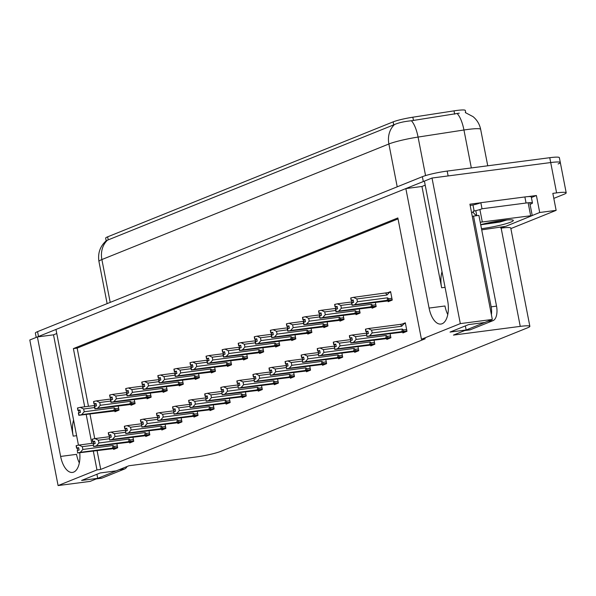 <?xml version="1.0" encoding="UTF-8"?>
<svg xmlns="http://www.w3.org/2000/svg" width="596" height="596" viewBox="0 0 596 596"><rect width="100%" height="100%" fill="white"/><g stroke="black" fill="none" stroke-linecap="round" stroke-linejoin="round"><path stroke-width="0.89" d="M93.326 451.15L96.969 469.916L58.095 485.569L29.8 339.996L37.399 336.934L60.628 456.432A19.892 9.767 -97.4 0 0 72.489 472.419A19.892 9.767 -97.4 0 0 79.76 452.915M60.628 456.432L76.526 454.353A19.892 9.767 -97.4 0 0 79.328 462.928M78.456 445.16L55.972 329.454L405.846 188.574L421.953 186.474L425.201 185.162M405.846 188.574L429.075 308.065A19.892 9.767 -97.4 0 0 440.928 324.053A19.892 9.767 -97.4 0 0 447.641 300.593L424.412 181.095L432.011 178.033L550.704 162.552A18.647 2.049 -11 0 1 560.307 162.499A18.647 2.049 -11 0 1 558.109 163.952M56.762 333.522L53.513 334.833L37.399 336.934M527.646 196.658L536.4 195.518L531.394 197.529M58.095 485.569L90.108 481.397L97.707 478.335L81.592 480.436L100.165 472.963L116.272 470.855L128.982 465.744L195.786 457.028A18.647 2.049 169 0 0 220.602 451.418L527.661 327.778A18.647 2.049 169 0 0 529.859 326.325A18.647 2.049 169 0 0 520.248 326.377L453.444 335.094L466.154 329.975L450.04 332.076L468.605 324.596L484.719 322.496L492.318 319.441L469.916 204.19L480.629 202.789M504.305 226.756L500.826 228.156L500.677 227.381M510.861 228.588L556.135 210.358L539.708 212.496L532.221 215.514M539.708 212.496L536.4 195.518M529.859 326.325L510.757 228.059A18.647 2.049 169 0 0 501.154 228.112L500.826 228.156M556.135 210.358L552.835 193.372L556.597 192.88A18.647 2.049 -11 0 1 566.2 192.828A18.647 2.049 -11 0 1 564.002 194.281L553.811 198.386M492.318 319.441L460.313 323.613L432.011 178.033M460.313 323.613L421.439 339.266L397.852 217.95L73.39 348.6L84.699 406.792M86.211 414.563L91.814 443.379M466.154 329.975L465.357 325.908M97.707 478.335L96.917 474.267M97.081 450.658L100.731 469.425L425.194 338.774L421.439 339.266M100.731 469.425L96.969 469.916M106.17 240.777L105.656 238.147A16.785 1.84 -11 0 1 107.638 236.835L393.144 121.867A16.785 1.84 -11 0 1 412.834 117.203L454.01 110.856A16.785 1.84 -11 0 1 465.29 110.431L465.737 112.704M398.039 218.903L77.152 348.116L88.461 406.301M89.974 414.071L94.749 438.641M77.152 348.116L73.39 348.6M258.105 390.38L258.262 391.177L262.322 389.538L261.525 385.456M274.182 383.906L274.331 384.703L278.392 383.072L277.602 378.981M290.252 377.439L290.408 378.236L294.469 376.598L293.672 372.507M306.322 370.965L306.478 371.762L310.538 370.123L309.749 366.041M338.468 358.025L338.625 358.822L342.685 357.183L341.888 353.093M322.399 364.491L322.548 365.288L326.615 363.657L325.818 359.567M386.685 338.603L386.841 339.4L390.902 337.768L390.104 333.678M370.615 345.077L370.764 345.874L374.832 344.242L374.035 340.152M354.538 351.551L354.695 352.348L358.755 350.709L357.965 346.626M242.036 396.854L242.192 397.651L246.252 396.012L245.455 391.922M225.959 403.321L226.115 404.118L230.175 402.486L229.385 398.396M209.889 409.795L210.045 410.592L214.106 408.96L213.308 404.87M193.819 416.269L193.976 417.066L198.036 415.427L197.239 411.344M177.742 422.735L177.899 423.532L181.959 421.901L181.169 417.811M161.672 429.209L161.829 430.007L165.889 428.375L165.092 424.285M145.603 435.683L145.752 436.481L149.82 434.842L149.022 430.759M129.526 442.157L129.682 442.955L133.742 441.316L132.953 437.226M113.456 448.624L113.612 449.421L117.673 447.79L116.876 443.7M402.754 332.136L402.911 332.933L406.971 331.294L405.325 322.801L402.501 323.941M339.809 320.335L339.958 321.132L344.026 319.493L343.229 315.403M355.879 313.861L356.035 314.658L360.096 313.019L359.299 308.937M371.949 307.387L372.105 308.184L376.165 306.553L375.376 302.463M323.732 326.802L323.889 327.599L327.949 325.967L327.159 321.877M307.663 333.276L307.819 334.073L311.879 332.434L311.082 328.351M291.593 339.75L291.742 340.547L295.81 338.908L295.013 334.818M275.516 346.216L275.672 347.014L279.733 345.382L278.943 341.292M259.446 352.69L259.603 353.488L263.663 351.856L262.866 347.766M243.377 359.165L243.526 359.962L247.593 358.323L246.796 354.24M227.3 365.631L227.456 366.428L231.516 364.797L230.726 360.707M211.23 372.105L211.386 372.902L215.447 371.271L214.649 367.181M195.153 378.579L195.309 379.376L199.369 377.737L198.58 373.655M179.083 385.053L179.24 385.85L183.3 384.211L182.503 380.121M163.013 391.52L163.17 392.317L167.23 390.685L166.433 386.595M146.936 397.994L147.093 398.791L151.153 397.152L150.363 393.069M130.867 404.468L131.023 405.265L135.083 403.626L134.286 399.536M114.797 410.935L114.954 411.732L119.014 410.1L118.217 406.01M388.026 300.92L388.182 301.71L392.243 300.079L390.589 291.586L387.765 292.725M53.513 334.833L73.204 436.13L76.616 435.683M73.584 420.076A19.892 9.767 -97.4 0 0 73.204 436.13M421.953 186.474L441.643 287.771A19.892 9.767 82.6 0 1 442.023 271.716M447.775 314.561A19.892 9.767 82.6 0 1 444.966 305.994L429.075 308.065M36.207 337.418L35.365 333.097A18.647 2.049 -11 0 1 37.563 331.637L422.37 176.692A18.647 2.049 -11 0 1 447.179 171.082L448.125 175.932L550.704 162.552A18.647 2.049 -11 0 1 560.307 162.499L566.2 192.828M37.533 336.919A18.647 2.049 -11 0 1 38.502 336.487L423.309 181.542A18.647 2.049 -11 0 1 424.419 181.124M459.278 113.151L411.396 120.757C404.312 121.45 398.687 122.709 394.537 124.534L106.334 240.635C100.113 246.222 97.655 253.181 98.951 261.502L107.138 303.617M447.179 171.082L549.758 157.702A18.647 2.049 -11 0 1 559.361 157.642L560.307 162.499M357.429 301.74L354.888 304.63L352.057 305.286L351.588 302.857L353.674 302.366L353.204 299.937L351.349 300.332L350.88 297.911L353.473 297.352L356.892 298.954L357.429 301.74L387.482 297.821L388.786 298.708L388.287 300.175L392.161 299.669M351.349 300.332L350.88 297.911M390.715 292.241L353.473 297.352M389.419 292.405L386.946 295.035L356.892 298.954M385.947 301.174L352.057 305.286M354.888 304.63L388.287 300.175M351.29 300.362L353.234 300.108L351.111 300.429L350.828 297.963M353.272 300.31L351.811 300.496L352.236 302.671M386.946 295.035A4.224 2.079 -97.4 0 0 385.575 293.165M352.296 305.189L351.826 302.761M387.482 297.821A4.224 2.079 82.6 0 1 386.99 300.444M351.111 300.429L351.811 300.496M350.701 297.978L351.178 300.406M365.437 329.201L365.847 331.652L365.557 329.178M367.978 331.354L365.907 331.622M366.555 333.976L367.032 336.405L366.555 333.976L368.41 333.581L367.933 331.152L366.026 331.577L365.549 329.148L368.209 328.567L371.621 330.169L372.165 332.963L402.218 329.037A4.224 2.079 82.6 0 1 401.726 331.659L406.897 330.892M366.086 331.555L365.616 329.126M366.026 331.577L367.97 331.324M365.847 331.652L366.547 331.711L366.965 333.894M368.008 331.525L366.547 331.711M405.95 331.704L400.683 332.397M400.467 332.426L366.793 336.502M402.218 329.037L403.522 329.931L403.015 331.398M372.165 332.963L369.624 335.846L401.726 331.659M367.032 336.405L369.624 335.846M368.209 328.567L400.311 324.38A4.224 2.079 82.6 0 1 401.674 326.25L371.621 330.169M400.311 324.38L404.148 323.628L401.674 326.25M404.148 323.628L405.451 323.457M341.359 308.214L338.819 311.105L335.988 311.753L335.511 309.331L337.604 308.832L337.127 306.411L335.28 306.806L334.81 304.385L337.403 303.818L340.815 305.428L341.359 308.214L371.412 304.295L372.716 305.182L372.209 306.649L376.091 306.143M335.28 306.806L334.81 304.385M352.087 301.904L337.403 303.818M351.804 303.99L340.815 305.428M369.878 307.648L335.988 311.753M338.819 311.105L372.209 306.649M337.172 306.612L335.041 306.903L334.751 304.437M337.202 306.776L335.742 306.97L336.159 309.145M336.226 311.663L335.749 309.235M371.412 304.295A4.224 2.079 82.6 0 1 370.921 306.91M335.041 306.903L335.742 306.97M337.165 306.575L335.22 306.828M334.632 304.452L335.101 306.88M325.289 314.688L322.749 317.571L319.91 318.227L319.441 315.798L321.527 315.306L321.058 312.878L319.21 313.28L318.733 310.851L321.333 310.293L324.745 311.902L325.289 314.688L355.343 310.762L356.639 311.656L356.14 313.123L360.014 312.617M319.21 313.28L318.733 310.851M336.01 308.378L321.333 310.293M335.734 310.464L324.745 311.902M353.808 314.122L319.91 318.227M322.749 317.571L356.14 313.123M321.095 313.079L318.972 313.377L318.681 310.911M321.132 313.25L319.665 313.444L320.089 315.619M320.149 318.13L319.68 315.709M355.343 310.762A4.224 2.079 82.6 0 1 354.851 313.384M318.972 313.377L319.665 313.444M321.095 313.049L319.143 313.302M318.562 310.926L319.031 313.347M309.212 321.155L306.672 324.045L303.841 324.701L303.371 322.272L305.457 321.78L304.988 319.352L303.133 319.754L302.664 317.325L305.256 316.767L308.676 318.368L309.212 321.155L339.266 317.236L340.569 318.122L340.07 319.59L343.944 319.091M303.133 319.754L302.664 317.325M319.94 314.852L305.256 316.767M319.665 316.938L308.676 318.368M337.731 320.596L303.841 324.701M306.672 324.045L340.07 319.59M305.025 319.553L302.895 319.843L302.612 317.377M305.055 319.724L303.595 319.91L304.02 322.086M304.079 324.604L303.61 322.175M339.266 317.236A4.224 2.079 82.6 0 1 338.774 319.858M302.895 319.843L303.595 319.91M305.018 319.523L303.073 319.776M302.485 317.392L302.962 319.821M349.368 335.667L349.777 338.118L349.487 335.652M351.901 337.828L349.837 338.096M350.485 340.45L350.955 342.879L350.485 340.45L352.333 340.055L351.863 337.627L349.949 338.051L349.48 335.623L352.139 335.041L355.551 336.643L356.095 339.429L386.148 335.511A4.224 2.079 82.6 0 1 385.657 338.133L390.82 337.358M350.016 338.021L349.539 335.6M349.949 338.051L351.893 337.798M349.777 338.118L350.47 338.185L350.895 340.361M351.938 337.999L350.47 338.185M389.881 338.178L384.614 338.863M384.39 338.893L350.716 342.976M386.148 335.511L387.445 336.397L386.946 337.865M356.095 339.429L353.555 342.32L385.657 338.133M350.955 342.879L353.555 342.32M352.139 335.041L366.816 333.127M366.54 335.213L355.551 336.643M333.291 342.141L333.7 344.592L333.417 342.126M335.831 344.302L333.76 344.57M334.416 346.924L334.885 349.345L334.416 346.924L336.263 346.522L335.794 344.101L333.879 344.518L333.41 342.097L336.062 341.508L339.474 343.117L340.018 345.904L370.071 341.985A4.224 2.079 82.6 0 1 369.58 344.6L374.75 343.832M333.939 344.495L333.469 342.067M333.879 344.518L335.824 344.264M333.7 344.592L334.401 344.659L334.825 346.835M335.861 344.466L334.401 344.659M373.804 344.652L368.537 345.337M368.321 345.367L334.647 349.442M370.071 341.985L371.375 342.871L370.876 344.339M340.018 345.904L337.478 348.787L369.58 344.6M334.885 349.345L337.478 348.787M336.062 341.508L350.746 339.593M350.47 341.679L339.474 343.117M317.221 348.615L317.631 351.066L317.34 348.6M319.761 350.768L317.69 351.037M318.339 353.398L318.577 355.916L318.339 353.398L320.194 352.996L319.717 350.567L317.81 350.992L317.333 348.563L319.992 347.982L323.405 349.591L323.948 352.378L354.002 348.451A4.224 2.079 82.6 0 1 353.51 351.074L358.68 350.306M317.869 350.97L317.4 348.541M317.81 350.992L319.754 350.739M317.631 351.066L318.324 351.133L318.748 353.309M319.791 350.94L318.324 351.133M357.734 351.126L352.467 351.811M352.251 351.841L318.577 355.916M354.002 348.451L355.305 349.345L354.799 350.813M323.948 352.378L321.408 355.261L353.51 351.074M318.808 355.819L321.408 355.261M319.992 347.982L334.676 346.067M334.393 348.153L323.405 349.591M301.144 355.082L301.561 357.533L301.271 355.067M303.684 357.242L301.621 357.511M302.269 359.865L302.738 362.293L302.269 359.865L304.116 359.47L303.647 357.041L301.732 357.466L301.263 355.037L303.923 354.456L307.335 356.058L307.871 358.844L337.925 354.925A4.224 2.079 82.6 0 1 337.433 357.548L342.603 356.773M301.8 357.444L301.323 355.015M301.732 357.466L303.677 357.213M301.561 357.533L302.254 357.6L302.679 359.775M303.722 357.414L302.254 357.6M341.664 357.593L336.397 358.285M336.174 358.308L302.5 362.39M337.925 354.925L339.228 355.812L338.729 357.28M307.871 358.844L305.338 361.735L337.433 357.548M302.738 362.293L305.338 361.735M303.923 354.456L318.599 352.541M318.324 354.627L307.335 356.058M96.217 478.931L101.268 478.275A12.434 6.102 -97.4 0 0 102.02 478.074L124.646 468.963A12.434 6.102 -97.4 0 0 127.06 466.512M96.351 478.879A12.434 6.102 -97.4 0 0 96.649 478.774L119.274 469.663A12.434 6.102 -97.4 0 0 119.573 469.529M464.664 330.571L469.715 329.916A12.434 6.102 -97.4 0 0 470.46 329.715L493.093 320.603A12.434 6.102 -97.4 0 0 496.535 306.135L478.901 215.394L473.529 216.095A12.434 6.102 82.6 0 1 472.777 216.296A12.434 6.102 82.6 0 1 472.27 216.318M477.374 215.596A12.434 6.102 -97.4 0 1 473.313 212.414L473.075 211.2L474.148 211.059L472.971 204.994L471.898 205.128A6.213 5.371 -111.9 0 0 470.758 205.434L470.199 205.657M464.791 330.519A12.434 6.102 -97.4 0 0 465.096 330.415L487.722 321.304A12.434 6.102 -97.4 0 0 488.02 321.17M491.402 314.718A12.434 6.102 -97.4 0 0 491.164 306.836L473.529 216.095M524.875 196.956L526.052 203.02A12.434 1.363 -11 0 1 532.459 202.99L531.274 196.918A12.434 1.363 169 0 0 524.875 196.956L480.838 202.7A12.434 1.363 -11 0 1 472.971 204.994M532.459 202.99A12.434 1.363 -11 0 1 530.991 203.959L530.053 204.339M470.207 205.695A6.213 5.371 -111.9 0 1 470.758 205.434M473.313 212.414L471.563 212.638M480.838 202.7L482.015 208.771A12.434 1.363 -11 0 1 474.148 211.059M526.052 203.02L482.015 208.771M480.696 224.662A21.761 2.384 -11 0 1 502.115 220.483A21.761 2.384 -11 0 1 513.141 220.185A21.761 2.384 -11 0 1 504.089 224.245A21.761 2.384 -11 0 1 481.806 228.655A21.761 2.384 -11 0 1 481.486 228.7M480.726 224.789L499.739 222.077L506.965 219.954M480.227 222.241L532.235 215.566L505.758 226.324L481.71 229.855M475.876 210.656L478.312 210.023M481.426 224.476L499.739 222.077M486.582 223.247L505.237 220.11M293.143 327.629L290.602 330.519L287.771 331.167L287.294 328.746L289.388 328.247L288.911 325.826L287.063 326.221L286.594 323.799L289.187 323.241L292.599 324.842L293.143 327.629L323.196 323.71L324.5 324.596L323.993 326.064L327.875 325.558M287.063 326.221L286.594 323.799M303.871 321.319L289.187 323.241M303.587 323.412L292.599 324.842M321.661 327.062L287.771 331.167M290.602 330.519L323.993 326.064M287.004 326.25L288.948 325.997L286.825 326.317L286.534 323.851M288.986 326.191L287.518 326.385L287.942 328.56M288.01 331.078L287.533 328.649M323.196 323.71A4.224 2.079 82.6 0 1 322.704 326.325M286.825 326.317L287.518 326.385M286.415 323.866L286.885 326.295M277.073 334.103L274.532 336.986L271.694 337.641L271.225 335.22L273.311 334.721L272.841 332.292L270.994 332.695L270.517 330.266L273.117 329.707L276.529 331.316L277.073 334.103L307.126 330.184L308.423 331.071L307.923 332.538L311.797 332.032M270.994 332.695L270.517 330.266M287.793 327.793L273.117 329.707M287.518 329.879L276.529 331.316M305.592 333.536L271.694 337.641M274.532 336.986L307.923 332.538M272.879 332.493L270.755 332.791L270.465 330.326M272.916 332.665L271.448 332.859L271.873 335.034M271.932 337.545L271.463 335.123M307.126 330.184A4.224 2.079 82.6 0 1 306.627 332.799M270.755 332.791L271.448 332.859M272.871 332.464L270.927 332.717M270.346 330.34L270.815 332.769M260.996 340.577L258.455 343.46L255.624 344.115L255.155 341.687L257.241 341.195L256.772 338.766L254.917 339.169L254.447 336.74L257.04 336.181L260.452 337.783L260.996 340.577L291.049 336.651L292.353 337.545L291.854 339.005L295.728 338.506M256.809 338.968L254.678 339.266L254.447 336.74M271.724 334.267L257.04 336.181M271.448 336.353L260.452 337.783M289.514 340.011L255.624 344.115M258.455 343.46L291.854 339.005M256.839 339.139L255.379 339.325L255.803 341.501M255.863 344.019L255.393 341.59M291.049 336.651A4.224 2.079 82.6 0 1 290.557 339.273M254.678 339.266L255.379 339.325M254.917 339.169L254.388 336.762M256.801 338.938L254.857 339.191M254.269 336.815L254.738 339.236M285.074 361.556L285.484 364.007L285.193 361.541M287.615 363.716L285.544 363.985M286.192 366.339L286.669 368.768L286.192 366.339L288.047 365.937L287.577 363.515L285.663 363.94L285.193 361.511L287.846 360.93L291.258 362.532L291.802 365.318L321.855 361.399A4.224 2.079 82.6 0 1 321.363 364.014L326.534 363.247M285.722 363.91L285.253 361.489M285.663 363.94L287.607 363.679M285.484 364.007L286.184 364.074L286.609 366.249M287.644 363.88L286.184 364.074M325.587 364.067L320.32 364.752M320.104 364.782L286.43 368.857M321.855 361.399L323.159 362.286L322.66 363.754M291.802 365.318L289.261 368.209L321.363 364.014M286.669 368.768L289.261 368.209M287.846 360.93L302.53 359.008M302.254 361.094L291.258 362.532M269.005 368.03L269.414 370.481L269.124 368.015M271.545 370.183L269.474 370.451M270.122 372.813L270.353 375.331L270.122 372.813L271.977 372.411L271.5 369.982L269.593 370.407L269.116 367.985L271.776 367.397L275.188 369.006L275.732 371.792L305.785 367.866A4.224 2.079 82.6 0 1 305.294 370.488L310.464 369.721M269.653 370.384L269.183 367.955M269.593 370.407L271.538 370.153M269.414 370.481L270.107 370.548L270.532 372.724M271.575 370.354L270.107 370.548M309.518 370.541L304.251 371.226M304.035 371.256L270.353 375.331M305.785 367.866L307.089 368.76L306.582 370.228M275.732 371.792L273.191 374.675L305.294 370.488M270.591 375.234L273.191 374.675M271.776 367.397L286.46 365.482M286.177 367.568L275.188 369.006M252.928 374.504L253.345 376.948L253.054 374.482M255.468 376.657L253.404 376.925M254.052 379.28L254.522 381.708L254.052 379.28L255.9 378.885L255.431 376.456L253.516 376.881L253.047 374.452L255.706 373.871L259.118 375.473L259.655 378.259L289.708 374.34A4.224 2.079 82.6 0 1 289.216 376.963L294.387 376.195M253.576 376.858L253.106 374.43M253.516 376.881L255.46 376.627M253.345 376.948L254.038 377.015L254.462 379.19M255.505 376.828L254.038 377.015M293.448 377.007L288.181 377.7M287.957 377.722L254.283 381.805M289.708 374.34L291.012 375.227L290.513 376.694M259.655 378.259L257.114 381.149L289.216 376.963M254.522 381.708L257.114 381.149M255.706 373.871L270.383 371.956M270.107 374.042L259.118 375.473M244.926 347.043L242.386 349.934L239.555 350.59L239.078 348.161L241.171 347.669L240.695 345.24L238.847 345.635L238.378 343.214L240.97 342.655L244.382 344.257L244.926 347.043L274.98 343.125L276.283 344.011L275.777 345.479L279.658 344.972M238.847 345.635L238.378 343.214M255.654 340.741L240.97 342.655M255.371 342.827L244.382 344.257M273.445 346.477L239.555 350.59M242.386 349.934L275.777 345.479M240.739 345.442L238.609 345.732L238.318 343.266M240.769 345.606L239.301 345.799L239.726 347.975M239.786 350.493L239.316 348.064M274.98 343.125A4.224 2.079 82.6 0 1 274.488 345.747M238.609 345.732L239.301 345.799M240.732 345.412L238.787 345.665M238.199 343.281L238.668 345.71M228.849 353.517L226.309 356.401L223.478 357.056L223.008 354.635L225.094 354.136L224.625 351.714L222.77 352.109L222.301 349.681L224.901 349.122L228.313 350.731L228.849 353.517L258.902 349.599L260.206 350.485L259.707 351.953L263.581 351.446M222.77 352.109L222.301 349.681M239.577 347.207L224.901 349.122M239.301 349.293L228.313 350.731M257.375 352.951L223.478 357.056M226.309 356.401L259.707 351.953M224.662 351.908L222.539 352.206L222.248 349.74M224.699 352.08L223.232 352.273L223.656 354.449M223.716 356.959L223.247 354.538M258.902 349.599A4.224 2.079 82.6 0 1 258.411 352.214M222.539 352.206L223.232 352.273M224.655 351.878L222.71 352.132M222.122 349.755L222.599 352.184M212.779 359.991L210.239 362.875L207.408 363.53L206.939 361.101L209.025 360.61L208.555 358.181L206.7 358.583L206.231 356.155L208.823 355.596L212.236 357.198L212.779 359.991L242.833 356.065L244.136 356.959L243.637 358.427L247.511 357.92M206.7 358.583L206.231 356.155M223.507 353.681L208.823 355.596M223.224 355.767L212.236 357.198M241.298 359.425L207.408 363.53M210.239 362.875L243.637 358.427M208.593 358.382L206.462 358.68L206.171 356.207M208.622 358.554L207.162 358.747L207.579 360.923M207.646 363.433L207.17 361.005M242.833 356.065A4.224 2.079 82.6 0 1 242.341 358.688M206.462 358.68L207.162 358.747M208.585 358.352L206.641 358.606M206.052 356.229L206.521 358.65M196.71 366.458L194.169 369.349L191.331 370.004L190.862 367.576L192.955 367.084L192.478 364.655L190.631 365.05L190.154 362.629L192.754 362.07L196.166 363.672L196.71 366.458L226.763 362.539L228.067 363.426L227.56 364.894L231.442 364.387M192.515 364.856L190.392 365.147L190.154 362.629M207.43 360.155L192.754 362.07M207.155 362.241L196.166 363.672M225.228 365.892L191.331 370.004M194.169 369.349L227.56 364.894M192.553 365.028L191.085 365.214L191.51 367.389M191.569 369.907L191.1 367.479M226.763 362.539A4.224 2.079 82.6 0 1 226.271 365.162M190.392 365.147L191.085 365.214M190.631 365.05L190.094 362.651M192.515 364.827L190.571 365.08M189.982 362.696L190.452 365.125M180.633 372.932L178.092 375.815L175.261 376.471L174.792 374.05L176.878 373.55L176.409 371.129L174.554 371.524L174.084 369.095L176.684 368.537L180.096 370.146L180.633 372.932L210.686 369.013L211.99 369.9L211.491 371.368L215.365 370.861M174.554 371.524L174.084 369.095M191.361 366.622L176.684 368.537M191.085 368.708L180.096 370.146M209.159 372.366L175.261 376.471M178.092 375.815L211.491 371.368M176.446 371.33L174.323 371.621L174.032 369.155M176.483 371.494L175.015 371.688L175.44 373.863M175.5 376.374L175.03 373.953M210.686 369.013A4.224 2.079 82.6 0 1 210.194 371.628M174.323 371.621L175.015 371.688M176.438 371.293L174.494 371.546M173.905 369.17L174.382 371.599M236.858 380.971L237.268 383.422L236.977 380.956M237.975 385.754L238.452 388.182L237.975 385.754L239.83 385.351L239.361 382.93L237.327 383.399M237.446 383.355L236.977 380.926L239.629 380.345L243.041 381.947L243.585 384.733L273.639 380.814A4.224 2.079 82.6 0 1 273.147 383.429L278.317 382.662M237.506 383.325L237.037 380.904M237.268 383.422L237.968 383.489L238.385 385.664M239.428 383.295L237.968 383.489M277.371 383.481L272.104 384.167M271.888 384.197L238.214 388.279M273.639 380.814L274.942 381.701L274.443 383.168M243.585 384.733L241.045 387.623L273.147 383.429M238.452 388.182L241.045 387.623M239.629 380.345L254.313 378.43M254.03 380.516L243.041 381.947M220.788 387.445L221.198 389.896L220.907 387.43M223.321 389.598L221.258 389.873M221.906 392.228L222.137 394.746L221.906 392.228L223.761 391.825L223.284 389.397L221.377 389.821L220.9 387.4L223.56 386.811L226.972 388.421L227.516 391.207L257.569 387.288A4.224 2.079 82.6 0 1 257.077 389.903L262.247 389.136M221.436 389.799L220.96 387.37M221.377 389.821L223.321 389.568M221.198 389.896L221.891 389.963L222.315 392.138M223.358 389.769L221.891 389.963M261.301 389.955L256.034 390.641M255.818 390.671L222.137 394.746M257.569 387.288L258.873 388.175L258.366 389.642M227.516 391.207L224.975 394.09L257.077 389.903M222.375 394.649L224.975 394.09M223.56 386.811L238.236 384.897M237.96 386.983L226.972 388.421M204.711 393.919L205.121 396.37L204.89 393.844L207.482 393.285L210.902 394.887L211.438 397.681L241.492 393.755A4.224 2.079 82.6 0 1 241 396.377L246.17 395.61M207.252 396.072L205.188 396.34M205.836 398.694L206.305 401.123L205.836 398.694L207.684 398.299L207.214 395.871L205.3 396.295L204.83 393.867M205.359 396.273L204.89 393.844M205.3 396.295L207.244 396.042M205.121 396.37L205.821 396.429L206.246 398.612M207.289 396.243L205.821 396.429M245.232 396.422L239.957 397.115M239.741 397.137L206.067 401.22M241.492 393.755L242.795 394.649L242.296 396.117M211.438 397.681L208.898 400.564L241 396.377M206.305 401.123L208.898 400.564M207.482 393.285L222.166 391.371M221.891 393.457L210.902 394.887M188.641 400.385L189.051 402.836L188.761 400.37M191.182 402.546L189.111 402.814M189.759 405.168L190.236 407.597L189.759 405.168L191.614 404.773L191.145 402.345L189.23 402.769L188.761 400.341L191.413 399.76L194.825 401.361L195.369 404.148L225.422 400.229A4.224 2.079 82.6 0 1 224.93 402.851L230.101 402.077M189.29 402.74L188.82 400.318M189.23 402.769L191.174 402.516M189.051 402.836L189.751 402.903L190.169 405.079M191.212 402.717L189.751 402.903M229.155 402.896L223.887 403.581M223.671 403.611L189.997 407.694M225.422 400.229L226.726 401.115L226.227 402.583M195.369 404.148L192.828 407.038L224.93 402.851M190.236 407.597L192.828 407.038M191.413 399.76L206.097 397.845M205.814 399.931L194.825 401.361M172.572 406.859L172.982 409.31L172.691 406.845M175.105 409.012L173.041 409.288M173.689 411.642L174.159 414.064L173.689 411.642L175.537 411.24L175.068 408.819L173.16 409.236L172.684 406.815L175.343 406.226L178.755 407.835L179.299 410.622L209.352 406.703A4.224 2.079 82.6 0 1 208.861 409.318L214.024 408.551M173.22 409.214L172.743 406.785M173.16 409.236L175.105 408.983M172.982 409.31L173.674 409.377L174.099 411.553M175.142 409.184L173.674 409.377M213.085 409.37L207.818 410.055M207.594 410.085L173.92 414.16M209.352 406.703L210.656 407.589L210.15 409.057M179.299 410.622L176.759 413.505L208.861 409.318M174.159 414.064L176.759 413.505M175.343 406.226L190.02 404.312M189.744 406.397L178.755 407.835M164.563 379.406L162.023 382.289L159.192 382.945L158.715 380.516L160.808 380.024L160.339 377.596L158.484 377.998L158.014 375.569L160.607 375.011L164.019 376.62L164.563 379.406L194.616 375.48L195.92 376.374L195.421 377.842L199.295 377.335M158.484 377.998L158.014 375.569M175.291 373.096L160.607 375.011M175.008 375.182L164.019 376.62M193.082 378.84L159.192 382.945M162.023 382.289L195.421 377.842M160.376 377.797L158.245 378.095L157.955 375.629M160.406 377.968L158.946 378.162L159.363 380.337M159.43 382.848L158.953 380.427M194.616 375.48A4.224 2.079 82.6 0 1 194.125 378.102M158.245 378.095L158.946 378.162M160.369 377.767L158.424 378.02M157.836 375.644L158.305 378.065M148.493 385.873L145.953 388.763L143.114 389.419L142.645 386.99L144.739 386.499L144.262 384.07L142.414 384.472L141.937 382.043L144.537 381.485L147.95 383.086L148.493 385.873L178.547 381.954L179.85 382.841L179.344 384.308L183.218 383.802M142.414 384.472L141.937 382.043M159.214 379.57L144.537 381.485M158.938 381.656L147.95 383.086M177.012 385.314L143.114 389.419M145.953 388.763L179.344 384.308M144.299 384.271L142.176 384.562L141.885 382.096M144.336 384.442L142.869 384.629L143.293 386.804M143.353 389.322L142.884 386.893M178.547 381.954A4.224 2.079 82.6 0 1 178.055 384.576M142.176 384.562L142.869 384.629M144.299 384.241L142.355 384.495M141.766 382.111L142.235 384.539M132.416 392.347L129.876 395.237L127.045 395.886L126.576 393.464L128.661 392.965L128.192 390.544L126.337 390.939L125.868 388.517L128.46 387.959L131.88 389.56L132.416 392.347L162.47 388.428L163.773 389.315L163.274 390.782L167.148 390.276M126.337 390.939L125.868 388.517M143.144 386.037L128.46 387.959M142.869 388.123L131.88 389.56M160.935 391.781L127.045 395.886M129.876 395.237L163.274 390.782M128.229 390.745L126.099 391.036L125.816 388.57M128.267 390.909L126.799 391.103L127.224 393.278M127.283 395.796L126.814 393.367M162.47 388.428A4.224 2.079 82.6 0 1 161.978 391.043M126.099 391.036L126.799 391.103M128.222 390.708L126.278 390.969M125.689 388.585L126.166 391.013M116.347 398.821L113.806 401.704L110.975 402.36L110.498 399.931L112.592 399.439L112.123 397.01L110.267 397.413L109.798 394.984L112.391 394.425L115.803 396.035L116.347 398.821L146.4 394.895L147.704 395.789L147.205 397.256L151.079 396.75M110.267 397.413L109.798 394.984M127.075 392.511L112.391 394.425M126.792 394.597L115.803 396.035M144.865 398.255L110.975 402.36M113.806 401.704L147.205 397.256M110.208 397.435L112.152 397.182L110.029 397.51L109.739 395.044M112.19 397.383L110.729 397.577L111.147 399.752M111.214 402.263L110.737 399.842M146.4 394.895A4.224 2.079 82.6 0 1 145.908 397.517M110.029 397.51L110.729 397.577M109.619 395.059L110.089 397.48M100.277 405.287L97.737 408.178L94.898 408.834L94.429 406.405L96.515 405.913L96.045 403.485L94.198 403.887L93.721 401.458L96.321 400.899L99.733 402.501L100.277 405.287L130.33 401.369L131.634 402.255L131.127 403.723L135.001 403.224M94.198 403.887L93.721 401.458M110.998 398.985L96.321 400.899M110.722 401.071L99.733 402.501M128.796 404.729L94.898 408.834M97.737 408.178L131.127 403.723M96.083 403.686L93.959 403.976L93.669 401.51M96.12 403.857L94.652 404.043L95.077 406.219M95.136 408.737L94.667 406.308M130.33 401.369A4.224 2.079 82.6 0 1 129.839 403.991M93.959 403.976L94.652 404.043M96.083 403.656L94.131 403.909M93.55 401.533L94.019 403.954M84.2 411.762L81.659 414.652L78.828 415.308L78.359 412.879L80.445 412.38L79.976 409.959L78.121 410.353L77.651 407.932L80.244 407.373L83.663 408.975L84.2 411.762L114.253 407.843L115.557 408.729L115.058 410.197L118.932 409.69M78.121 410.353L77.651 407.932M94.928 405.459L80.244 407.373M94.652 407.545L83.663 408.975M112.719 411.195L78.828 415.308M81.659 414.652L115.058 410.197M80.013 410.16L77.882 410.45L77.599 407.984M80.043 410.324L78.583 410.517L79.007 412.693M79.067 415.211L78.597 412.782M114.253 407.843A4.224 2.079 82.6 0 1 113.761 410.458M77.882 410.45L78.583 410.517M80.006 410.13L78.061 410.383M77.473 407.999L77.949 410.428M156.495 413.333L156.904 415.785L156.621 413.319M159.035 415.487L156.971 415.755M157.62 418.109L157.851 420.634L157.62 418.109L159.467 417.714L158.998 415.285L157.083 415.71L156.614 413.281L159.266 412.7L162.686 414.302L163.222 417.096L193.275 413.17A4.224 2.079 82.6 0 1 192.784 415.792L197.954 415.025M157.143 415.688L156.674 413.259M157.083 415.71L159.028 415.457M156.904 415.785L157.605 415.852L158.029 418.027M159.065 415.658L157.605 415.852M197.008 415.844L191.741 416.53M191.525 416.559L157.851 420.634M193.275 413.17L194.579 414.064L194.08 415.531M163.222 417.096L160.682 419.979L192.784 415.792M158.089 420.538L160.682 419.979M159.266 412.7L173.95 410.786M173.674 412.872L162.686 414.302M140.425 419.8L140.835 422.251L140.604 419.733L143.196 419.174L146.609 420.776L147.152 423.562L177.206 419.644A4.224 2.079 82.6 0 1 176.714 422.266L181.884 421.491M142.965 421.961L140.894 422.229M141.543 424.583L142.019 427.012L141.543 424.583L143.398 424.188L142.921 421.759L141.014 422.184L140.537 419.755M141.073 422.154L140.604 419.733M141.014 422.184L142.958 421.931M140.835 422.251L141.535 422.318L141.952 424.494M142.995 422.132L141.535 422.318M180.938 422.311L175.671 422.996M175.455 423.026L141.781 427.108M177.206 419.644L178.509 420.53L178.003 421.998M147.152 423.562L144.612 426.453L176.714 422.266M142.019 427.012L144.612 426.453M143.196 419.174L157.88 417.26M157.597 419.346L146.609 420.776M124.355 426.274L124.765 428.725L124.475 426.259M126.888 428.435L124.825 428.703M125.473 431.057L125.942 433.486L125.473 431.057L127.321 430.655L126.851 428.233L124.936 428.651L124.467 426.229L127.127 425.641L130.539 427.25L131.083 430.036L161.136 426.118A4.224 2.079 82.6 0 1 160.644 428.733L165.807 427.965M125.004 428.628L124.527 426.2M124.936 428.651L126.888 428.397M124.765 428.725L125.458 428.792L125.883 430.968M126.926 428.598L125.458 428.792M164.869 428.785L159.601 429.47M159.378 429.5L125.704 433.575M161.136 426.118L162.432 427.004L161.933 428.472M131.083 430.036L128.542 432.927L160.644 428.733M125.942 433.486L128.542 432.927M127.127 425.641L141.803 423.726M141.528 425.812L130.539 427.25M108.278 432.748L108.688 435.199L108.405 432.733M110.819 434.901L108.755 435.169M109.403 437.531L109.634 440.049L109.403 437.531L111.251 437.129L110.781 434.7L108.867 435.125L108.397 432.696L111.05 432.115L114.469 433.724L115.006 436.51L145.059 432.584A4.224 2.079 82.6 0 1 144.567 435.207L149.738 434.439M108.926 435.102L108.457 432.674M108.867 435.125L110.811 434.871M108.688 435.199L109.388 435.266L109.813 437.442M110.849 435.073L109.388 435.266M148.791 435.259L143.524 435.944M143.308 435.974L109.634 440.049M145.059 432.584L146.363 433.478L145.864 434.946M115.006 436.51L112.465 439.394L144.567 435.207M109.873 439.952L112.465 439.394M111.05 432.115L125.734 430.2M125.458 432.286L114.469 433.724M92.209 439.215L92.618 441.666L92.328 439.2M94.749 441.375L92.678 441.643M93.326 443.998L93.565 446.523L93.326 443.998L95.181 443.603L94.704 441.174L92.797 441.599L92.32 439.17L94.98 438.589L98.392 440.191L98.936 442.977L128.989 439.058A4.224 2.079 82.6 0 1 128.498 441.681L133.668 440.913M92.857 441.576L92.387 439.148M92.797 441.599L94.742 441.345M92.618 441.666L93.311 441.733L93.736 443.908M94.779 441.547L93.311 441.733M132.722 441.725L127.455 442.418M127.239 442.441L93.565 446.523M128.989 439.058L130.293 439.945L129.786 441.413M98.936 442.977L96.396 445.868L128.498 441.681M93.803 446.426L96.396 445.868M94.98 438.589L109.664 436.674M109.381 438.76L98.392 440.191M76.139 445.689L76.549 448.14L76.31 445.622L78.91 445.063L82.323 446.665L82.866 449.451L112.92 445.532A4.224 2.079 82.6 0 1 112.421 448.147L117.591 447.38M78.672 447.849L76.608 448.118M77.257 450.472L77.726 452.9L77.257 450.472L79.104 450.069L78.635 447.648L76.72 448.073L76.251 445.644M76.787 448.043L76.31 445.622M76.72 448.073L78.665 447.812M76.549 448.14L77.242 448.207L77.666 450.382M78.709 448.013L77.242 448.207M116.652 448.199L111.385 448.885M111.161 448.915L77.487 452.99M112.92 445.532L114.216 446.419L113.717 447.887M82.866 449.451L80.326 452.342L112.421 448.147M77.726 452.9L80.326 452.342M78.91 445.063L93.587 443.141M93.311 445.227L82.323 446.665M556.597 192.88L549.758 157.702M520.248 326.377L501.154 228.112M412.834 117.203L413.482 120.504M393.144 121.867L393.725 124.892M454.01 110.856L454.651 114.156M107.638 236.835L108.226 239.853M441.643 287.771L445.063 287.324M465.282 112.569L473.06 116.645C477.076 119.997 479.609 124.244 480.659 129.369A24.868 2.727 169 0 0 467.853 129.444A24.868 2.727 169 0 0 463.949 129.995L418.072 137.073A24.868 2.727 169 0 0 388.89 143.986L101.879 259.558A21.761 18.804 -111.9 0 1 107.533 240.106M394.537 124.534A21.761 18.804 68.1 0 0 388.89 143.986L397.212 186.816M411.396 120.757A21.761 7.256 81.2 0 1 418.072 137.073L425.559 175.589M110.208 302.388L101.879 259.558A24.868 2.727 169 0 0 98.951 261.502M457.229 113.635A21.761 7.256 81.2 0 1 463.949 129.995L471.324 167.93M37.563 331.637L38.502 336.487M422.37 176.692L423.309 181.542M388.786 298.708L391.892 298.305M385.865 301.196L391.185 300.503L385.731 301.204M403.522 329.931L406.628 329.521M372.716 305.182L375.823 304.78M375.145 306.962L369.662 307.678M356.639 311.656L359.753 311.246M359.075 313.436L353.584 314.152M340.569 318.122L343.676 317.72M342.998 319.903L337.515 320.618M387.445 336.397L390.559 335.995M371.375 342.871L374.482 342.469M355.305 349.345L358.412 348.936M339.228 355.812L342.342 355.41M96.649 478.774L102.02 478.074M124.646 468.963L119.274 469.663M465.096 330.415L470.46 329.715M493.093 320.603L487.722 321.304M496.535 306.135L491.164 306.836M530.634 215.573L528.272 203.445M482.298 221.883L479.944 209.747M476.733 215.447L475.802 210.686M324.5 324.596L327.606 324.194M326.928 326.377L321.445 327.092M308.423 331.071L311.537 330.661M310.859 332.851L305.368 333.566M292.353 337.545L295.46 337.135M294.782 339.318L289.298 340.033M323.159 362.286L326.265 361.884M307.089 368.76L310.196 368.35M291.012 375.227L294.126 374.824M276.283 344.011L279.39 343.609M278.712 345.792L273.229 346.507M260.206 350.485L263.32 350.075M262.642 352.266L257.152 352.981M244.136 356.959L247.243 356.55M246.565 358.732L241.082 359.455M228.067 363.426L231.174 363.024M230.496 365.206L225.012 365.922M211.99 369.9L215.104 369.498M214.426 371.68L208.935 372.396M274.942 381.701L278.049 381.298M258.873 388.175L261.979 387.765M242.795 394.649L245.902 394.239M226.726 401.115L229.833 400.713M210.656 407.589L213.763 407.187M195.92 376.374L199.027 375.964M198.349 378.155L192.866 378.87M179.85 382.841L182.957 382.438M182.279 384.621L176.796 385.336M163.773 389.315L166.88 388.912M166.209 391.095L160.719 391.81M147.704 395.789L150.81 395.379M150.132 397.569L144.649 398.284M131.634 402.255L134.741 401.853M134.063 404.036L128.572 404.751M115.557 408.729L118.664 408.327M117.986 410.51L112.502 411.225M194.579 414.064L197.686 413.654M178.509 420.53L181.616 420.128M162.432 427.004L165.546 426.602M146.363 433.478L149.469 433.068M130.293 439.945L133.4 439.543M114.216 446.419L117.33 446.017M480.659 129.369L487.744 165.792M400.594 332.419L405.913 331.719M369.788 307.67L375.108 306.977M353.719 314.144L359.038 313.451M337.649 320.611L342.961 319.918M384.524 338.886L389.844 338.193M368.455 345.36L373.767 344.667M352.378 351.834L357.697 351.141M336.308 358.3L341.627 357.607M532.235 215.566L529.874 203.437M321.572 327.085L326.891 326.392M305.502 333.559L310.821 332.866M289.433 340.033L294.744 339.333M320.238 364.774L325.55 364.082M304.161 371.248L309.48 370.556M288.091 377.715L293.411 377.022M273.355 346.5L278.675 345.807M257.286 352.974L262.605 352.281M241.216 359.448L246.528 358.747M225.139 365.914L230.458 365.221M209.069 372.388L214.389 371.695M272.014 384.189L277.334 383.496M255.945 390.663L261.264 389.97M239.875 397.137L245.194 396.437M223.798 403.604L229.117 402.911M207.728 410.078L213.048 409.385M192.992 378.862L198.312 378.169M176.923 385.329L182.242 384.636M160.853 391.803L166.172 391.11M144.776 398.277L150.095 397.584M128.706 404.744L134.025 404.051M112.637 411.218L117.956 410.525M191.659 416.552L196.978 415.859M175.582 423.018L180.901 422.326M159.512 429.493L164.831 428.8M143.442 435.967L148.754 435.274M127.365 442.433L132.684 441.74M111.296 448.907L116.615 448.214"/></g></svg>
